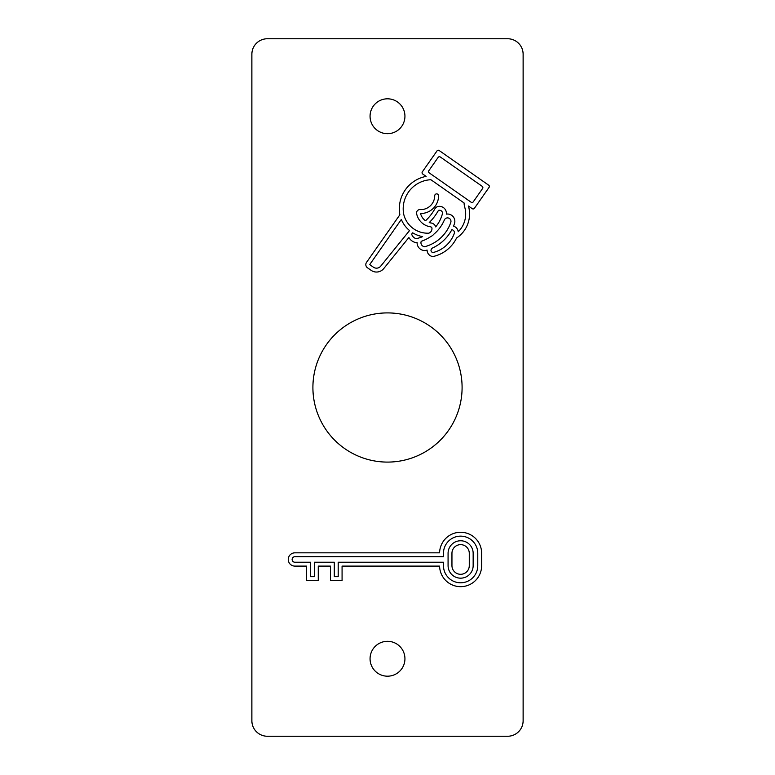 <?xml version="1.0" encoding="UTF-8"?>
<svg xmlns="http://www.w3.org/2000/svg" width="775" height="775" viewBox="0 0 775 775"><rect width="100%" height="100%" fill="white"/><g stroke="black" fill="none" stroke-linecap="round" stroke-linejoin="round"><path stroke-width="0.58" stroke-dasharray="3.88 2.91" d="M454.295 233.43A2.926 2.926 0 0 0 451.835 229.72A41.705 41.705 0 0 1 432.227 248.136A5.096 5.096 0 0 0 430.968 250.083A2.625 2.625 0 0 0 432.818 252.602A30.419 30.419 0 0 0 454.295 233.43M450.692 222.696A3.439 3.439 0 0 0 448.221 217.969A3.439 3.439 0 0 0 444.366 219.984A38.421 38.421 0 0 1 433.845 234.215A8.709 8.709 0 0 1 430.706 236.598A38.421 38.421 0 0 1 421.232 241.306A3.914 3.914 0 0 0 424.874 246.673A37.83 37.83 0 0 0 450.692 222.696M442.515 213.416A3.081 3.081 0 0 0 438.447 210.393A53.252 53.252 0 0 1 429.224 222.58A12.778 12.778 0 0 0 431.162 223.006A5.619 5.619 0 0 1 435.521 226.3A8.709 8.709 0 0 1 435.666 226.891A34.546 34.546 0 0 0 442.515 213.416M428.837 233.178A4.834 4.834 0 0 0 431.956 228.247A1.55 1.55 0 0 0 430.629 226.843A16.653 16.653 0 0 1 416.795 214.452A3.478 3.478 0 0 1 420.593 209.628A13.979 13.979 0 0 0 434.717 195.794A1.938 1.938 0 0 1 436.664 193.876A1.938 1.938 0 0 1 438.592 195.813A17.854 17.854 0 0 1 420.544 213.503A12.778 12.778 0 0 0 425.523 220.768A49.377 49.377 0 0 0 435.056 208.523A6.21 6.21 0 0 1 437.207 206.722A6.956 6.956 0 0 1 446.352 214.123A7.314 7.314 0 0 1 454.315 224.082A41.705 41.705 0 0 1 453.52 226.135A6.801 6.801 0 0 1 458.228 231.715A24.81 24.81 0 0 0 464.709 207.09A15.674 15.674 0 0 1 464.099 202.982L430.881 179.713A29.13 29.13 0 0 0 403.659 213.997A24.635 24.635 0 0 0 428.837 233.178M482.593 188.49A1.55 1.55 0 0 0 482.215 186.339L440.316 156.996A1.55 1.55 0 0 0 438.156 157.373L428.827 170.713A1.55 1.55 0 0 0 429.205 172.864L471.103 202.207A1.55 1.55 0 0 0 473.263 201.829L482.593 188.49M469.563 213.977A28.685 28.685 0 0 0 468.439 206.014L472.246 208.678A1.55 1.55 0 0 0 474.407 208.301L489.073 187.356A1.55 1.55 0 0 0 488.696 185.196L439.173 150.524A1.55 1.55 0 0 0 437.013 150.902L422.346 171.847A1.55 1.55 0 0 0 422.724 174.007L426.134 176.39A33.005 33.005 0 0 0 399.861 214.772L366.527 262.376A3.875 3.875 0 0 0 367.476 267.782L371.167 270.359A9.3 9.3 0 0 0 383.732 268.596L408.9 237.508A10.463 10.463 0 0 0 416.03 242.653A38.421 38.421 0 0 0 417.086 242.439A7.789 7.789 0 0 0 425.465 250.528A41.705 41.705 0 0 0 427.093 250.063A6.5 6.5 0 0 0 432.896 256.564A34.294 34.294 0 0 0 456.572 237.993A28.685 28.685 0 0 0 469.563 213.977M404.938 658.75A17.438 17.438 0 0 1 387.5 676.188A17.438 17.438 0 0 1 370.062 658.75A17.438 17.438 0 0 1 387.5 641.312A17.438 17.438 0 0 1 404.938 658.75M404.938 116.25A17.438 17.438 0 0 1 387.5 133.688A17.438 17.438 0 0 1 370.062 116.25A17.438 17.438 0 0 1 387.5 98.812A17.438 17.438 0 0 1 404.938 116.25M312.906 387.5A74.594 74.594 0 0 0 387.5 462.094A74.594 74.594 0 0 0 462.094 387.5A74.594 74.594 0 0 0 387.5 312.906A74.594 74.594 0 0 0 312.906 387.5M267.375 736.25L507.625 736.25A15.5 15.5 0 0 0 523.125 720.75L523.125 54.25A15.5 15.5 0 0 0 507.625 38.75L267.375 38.75A15.5 15.5 0 0 0 251.875 54.25L251.875 720.75A15.5 15.5 0 0 0 267.375 736.25M422.637 236.627A28.51 28.51 0 0 1 412.697 232.82L411.661 234.098A6.587 6.587 0 0 0 416.107 238.681A34.546 34.546 0 0 0 422.637 236.627M369.704 264.604L373.385 267.181A5.425 5.425 0 0 0 380.719 266.154L409.539 230.562A28.51 28.51 0 0 1 401.334 219.432L369.704 264.604M443.465 565.634A17.157 17.157 0 0 0 460.621 582.79A17.157 17.157 0 0 0 477.778 565.634L477.778 553.302A17.157 17.157 0 0 0 460.621 536.145A17.157 17.157 0 0 0 443.465 553.302L443.465 556.712L294.887 556.712A2.761 2.761 0 0 0 292.127 559.472A2.761 2.761 0 0 0 294.887 562.224L310.494 562.224L310.494 576.658L314.388 576.658L314.388 562.224L334.306 562.224L334.306 576.658L338.2 576.658L338.2 562.224L443.465 562.224L443.465 565.634M439.59 552.837A21.032 21.032 0 0 1 460.854 532.27A21.032 21.032 0 0 1 481.653 553.302L481.653 565.634A21.032 21.032 0 0 1 460.854 586.665A21.032 21.032 0 0 1 439.59 566.099L342.075 566.099L342.075 580.533L330.431 580.533L330.431 566.099L318.263 566.099L318.263 580.533L306.619 580.533L306.619 566.099L294.887 566.099A6.636 6.636 0 0 1 288.252 559.472A6.636 6.636 0 0 1 294.887 552.837L439.59 552.837M448.076 553.302L448.076 565.634A12.536 12.536 0 0 0 460.621 578.169A12.536 12.536 0 0 0 473.157 565.634L473.157 553.302A12.536 12.536 0 0 0 460.621 540.766A12.536 12.536 0 0 0 448.076 553.302M451.951 565.634A8.661 8.661 0 0 0 460.621 574.294A8.661 8.661 0 0 0 469.282 565.634L469.282 553.302A8.661 8.661 0 0 0 460.621 544.641A8.661 8.661 0 0 0 451.951 553.302L451.951 565.634"/><path stroke-width="1.16" d="M454.295 233.43A2.926 2.926 0 0 0 451.835 229.72A41.705 41.705 0 0 1 432.227 248.136A5.096 5.096 0 0 0 430.968 250.083A2.625 2.625 0 0 0 432.818 252.602A30.419 30.419 0 0 0 454.295 233.43M450.692 222.696A3.439 3.439 0 0 0 448.221 217.969A3.439 3.439 0 0 0 444.366 219.984A38.421 38.421 0 0 1 433.845 234.215A8.709 8.709 0 0 1 430.706 236.598A38.421 38.421 0 0 1 421.232 241.306A3.914 3.914 0 0 0 424.874 246.673A37.83 37.83 0 0 0 450.692 222.696M442.515 213.416A3.081 3.081 0 0 0 438.447 210.393A53.252 53.252 0 0 1 429.224 222.58A12.778 12.778 0 0 0 431.162 223.006A5.619 5.619 0 0 1 435.521 226.3A8.709 8.709 0 0 1 435.666 226.891A34.546 34.546 0 0 0 442.515 213.416M428.837 233.178A4.834 4.834 0 0 0 431.956 228.247A1.55 1.55 0 0 0 430.629 226.843A16.653 16.653 0 0 1 416.795 214.452A3.478 3.478 0 0 1 420.593 209.628A13.979 13.979 0 0 0 434.717 195.794A1.938 1.938 0 0 1 436.664 193.876A1.938 1.938 0 0 1 438.592 195.813A17.854 17.854 0 0 1 420.544 213.503A12.778 12.778 0 0 0 425.523 220.768A49.377 49.377 0 0 0 435.056 208.523A6.21 6.21 0 0 1 437.207 206.722A6.956 6.956 0 0 1 446.352 214.123A7.314 7.314 0 0 1 454.315 224.082A41.705 41.705 0 0 1 453.52 226.135A6.801 6.801 0 0 1 458.228 231.715A24.81 24.81 0 0 0 464.709 207.09A15.674 15.674 0 0 1 464.099 202.982L430.881 179.713A29.13 29.13 0 0 0 403.659 213.997A24.635 24.635 0 0 0 428.837 233.178M482.593 188.49A1.55 1.55 0 0 0 482.215 186.339L440.316 156.996A1.55 1.55 0 0 0 438.156 157.373L428.827 170.713A1.55 1.55 0 0 0 429.205 172.864L471.103 202.207A1.55 1.55 0 0 0 473.263 201.829L482.593 188.49M469.563 213.977A28.685 28.685 0 0 0 468.439 206.014L472.246 208.678A1.55 1.55 0 0 0 474.407 208.301L489.073 187.356A1.55 1.55 0 0 0 488.696 185.196L439.173 150.524A1.55 1.55 0 0 0 437.013 150.902L422.346 171.847A1.55 1.55 0 0 0 422.724 174.007L426.134 176.39A33.005 33.005 0 0 0 399.861 214.772L366.527 262.376A3.875 3.875 0 0 0 367.476 267.782L371.167 270.359A9.3 9.3 0 0 0 383.732 268.596L408.9 237.508A10.463 10.463 0 0 0 416.03 242.653A38.421 38.421 0 0 0 417.086 242.439A7.789 7.789 0 0 0 425.465 250.528A41.705 41.705 0 0 0 427.093 250.063A6.5 6.5 0 0 0 432.896 256.564A34.294 34.294 0 0 0 456.572 237.993A28.685 28.685 0 0 0 469.563 213.977M370.062 658.75A17.438 17.438 0 0 0 387.5 676.188A17.438 17.438 0 0 0 404.938 658.75A17.438 17.438 0 0 0 387.5 641.312A17.438 17.438 0 0 0 370.062 658.75M370.062 116.25A17.438 17.438 0 0 0 387.5 133.688A17.438 17.438 0 0 0 404.938 116.25A17.438 17.438 0 0 0 387.5 98.812A17.438 17.438 0 0 0 370.062 116.25M312.906 387.5A74.594 74.594 0 0 0 387.5 462.094A74.594 74.594 0 0 0 462.094 387.5A74.594 74.594 0 0 0 387.5 312.906A74.594 74.594 0 0 0 312.906 387.5M251.875 54.25L251.875 720.75A15.5 15.5 0 0 0 267.375 736.25L507.625 736.25A15.5 15.5 0 0 0 523.125 720.75L523.125 54.25A15.5 15.5 0 0 0 507.625 38.75L267.375 38.75A15.5 15.5 0 0 0 251.875 54.25M439.59 552.837L294.887 552.837A6.636 6.636 0 0 0 288.252 559.472A6.636 6.636 0 0 0 294.887 566.099L306.619 566.099L306.619 580.533L318.263 580.533L318.263 566.099L330.431 566.099L330.431 580.533L342.075 580.533L342.075 566.099L439.59 566.099A21.032 21.032 0 0 0 460.854 586.665A21.032 21.032 0 0 0 481.653 565.634L481.653 553.302A21.032 21.032 0 0 0 460.854 532.27A21.032 21.032 0 0 0 439.59 552.837M369.704 264.604L373.385 267.181A5.425 5.425 0 0 0 380.719 266.154L409.539 230.562A28.51 28.51 0 0 1 401.334 219.432L369.704 264.604M422.637 236.627A28.51 28.51 0 0 1 412.697 232.82L411.661 234.098A6.587 6.587 0 0 0 416.107 238.681A34.546 34.546 0 0 0 422.637 236.627M443.465 565.634A17.157 17.157 0 0 0 460.621 582.79A17.157 17.157 0 0 0 477.778 565.634L477.778 553.302A17.157 17.157 0 0 0 460.621 536.145A17.157 17.157 0 0 0 443.465 553.302L443.465 556.712L294.887 556.712A2.761 2.761 0 0 0 292.127 559.472A2.761 2.761 0 0 0 294.887 562.224L310.494 562.224L310.494 576.658L314.388 576.658L314.388 562.224L334.306 562.224L334.306 576.658L338.2 576.658L338.2 562.224L443.465 562.224L443.465 565.634M448.076 553.302L448.076 565.634A12.536 12.536 0 0 0 460.621 578.169A12.536 12.536 0 0 0 473.157 565.634L473.157 553.302A12.536 12.536 0 0 0 460.621 540.766A12.536 12.536 0 0 0 448.076 553.302M451.951 565.634A8.661 8.661 0 0 0 460.621 574.294A8.661 8.661 0 0 0 469.282 565.634L469.282 553.302A8.661 8.661 0 0 0 460.621 544.641A8.661 8.661 0 0 0 451.951 553.302L451.951 565.634"/></g></svg>
